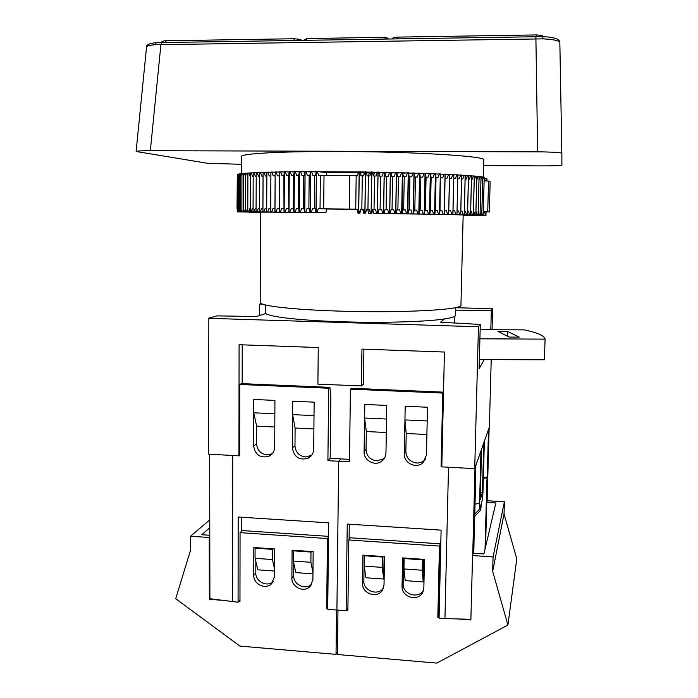 <?xml version="1.0" encoding="UTF-8"?>
<svg xmlns="http://www.w3.org/2000/svg" width="698" height="698" viewBox="0 0 698 698"><rect width="100%" height="100%" fill="white"/><g stroke="black" fill="none" stroke-linecap="round" stroke-linejoin="round"><path stroke-width="1.05" d="M480.739 510.081L481.376 503.005L482.58 498.808L482.999 491.322L484.36 441.276L483.775 442.933L482.431 492.256L480.233 499.768L481.603 449.111L480.974 450.891L479.57 503.057L479.639 509.104L480.887 504.715L480.739 510.081L474.518 516.485M474.579 514.313L479.639 509.104M474.841 504.296L479.57 503.057M327.903 460.663L328.679 388.236L329.91 387.355L330.852 397.424L330.18 458.324L327.903 460.663L338.678 461.247L336.907 610.043L338.678 461.247L340.851 458.9L338.678 461.247L349.48 461.832L350.431 389.161L442.741 393.07L441.066 466.814L448.509 467.224L444.94 618.585L439.086 618.123L441.101 530.14L347.238 524.067L346.121 610.767L327.72 609.31L328.662 522.863L238.184 517.009L238.079 602.226L239.964 600.001M364.112 451.763C363.606 460.471 374.939 466.587 381.684 461.221C384.397 459.153 385.828 456.379 385.968 452.915L386.771 405.416L364.801 404.439L364.112 451.763L366.049 449.503L366.31 431.53L364.6 418.015L386.544 419.044L386.771 405.416L364.801 404.439L364.6 418.015M404.308 453.883C403.688 463.315 416.75 469.265 423.224 462.46L426.461 455.044L427.473 407.239L405.206 406.245L404.945 419.908L427.176 420.955L427.473 407.239L405.206 406.245L404.308 453.883L405.861 451.58C406.393 458.176 409.97 461.98 416.593 462.992C419.69 463.106 422.36 462.128 424.593 460.069L425.667 458.865M444.94 618.585L470.88 619.309M439.173 614.161L438.684 614.118M347.918 607.513L346.121 610.767M483.365 477.912L487.221 476.882L488.53 429.436L489.15 427.682L487.108 501.129M483.348 478.575L487.003 477.598L487.221 476.882M487.003 477.598L485.023 549.186M474.431 519.792L473.811 553.27M472.712 554.989L475.006 467.817L475.87 465.365L474.701 519.722M441.066 466.814L441.843 465.226M442.741 393.07L443.378 392.145L351.539 388.271L350.431 389.161M384.685 457.809L383.455 458.865L376.684 460.837C370.141 459.834 366.598 456.056 366.049 449.503M405.861 451.58L406.201 433.493L404.945 419.908M443.378 392.145L443.457 394.702M423.712 559.351L423.232 581.957L405.206 580.631L403.959 568.949L404.151 558.557L422.403 559.831L422.185 570.249L403.959 568.949M349.079 539.571L349.279 524.198M384.101 556.594L383.717 579.052L365.926 577.752L364.234 566.104L364.391 555.783L382.399 557.039L382.225 567.395L364.234 566.104M404.412 558.007L404.151 558.557M422.63 559.281L422.403 559.831M423.232 581.957L422.185 570.249M364.714 555.242L364.391 555.783M382.696 556.498L382.399 557.039M383.717 579.052L382.225 567.395M482.431 492.256L480.433 492.142M383.542 587.856L383.525 587.882C378.325 596.38 363.204 590.962 363.859 580.876L364.234 555.207M423.607 589.923C419.027 599.521 402.406 594.487 403.156 583.781L403.645 557.955M439.164 614.685L438.676 614.641L440.29 543.847L350.248 537.809L348.808 539.982L439.452 546.08L437.829 617.355L439.103 617.46M486.776 502.377L487.213 500.736L504.401 501.757L493.076 556.943L472.563 555.538L473.183 553.226L483.906 553.959L495.877 502.926L486.776 502.377L485.538 547.005M346.47 610.139L347.883 610.253L348.808 539.982M438.676 614.641L437.829 617.355M457.975 618.943L470.862 619.964L472.563 555.538M337.972 610.122L337.439 654.506L436.782 663.1L507.926 625.042L516.782 558.932L504.043 513.903L492.666 571.383L507.926 625.042M504.401 501.757L504.043 513.903M493.076 556.943L492.666 571.383M362.506 583.327C361.852 593.475 377.068 598.936 382.303 590.386L384.022 584.933L384.502 556.62L362.916 555.119L362.506 583.327L363.859 580.876M424.463 559.403L423.852 587.89L422.726 592.34C418.215 602.13 401.306 597.122 402.065 586.268L402.598 557.876L424.463 559.403M440.29 543.847L439.452 546.08M311.936 583.868L311.84 583.964C305.942 590.613 293.204 584.776 293.701 575.684L293.788 563.181M273.258 581.574L273.18 581.635C267.116 587.48 255.381 581.547 255.8 572.884L255.834 561.506M209.784 535.279L201.766 534.729L209.775 527.749M327.755 606.832L326.69 608.577L327.449 538.542L240.06 532.653L242.206 530.576L328.514 536.361M327.728 608.656L326.69 608.577M221.214 600.245L209.348 599.303L209.906 598.71L238.079 602.226M240.06 532.653L239.964 601.728L238.594 601.615M209.793 536.998L209.234 537.495L190.554 536.221L209.758 519.905M336.558 610.008L336.035 654.384L337.474 651.627M336.035 654.384L239.903 646.078L175.713 598.683L190.606 549.98L190.554 536.221M209.234 537.495L209.348 599.303M312.905 579.645L310.148 586.416C304.215 593.108 291.398 587.227 291.895 578.075L292.087 550.181L313.158 551.647L312.905 579.645M253.828 547.511L253.749 575.239C253.33 583.964 265.135 589.932 271.243 584.06L274.497 576.784L274.637 548.96L253.828 547.511M328.505 537.102L327.449 538.542M241.264 517.209L241.238 531.51M255.555 547.633L255.067 548.157L255.04 558.304L257.902 569.821L274.523 571.043M293.841 550.303L293.334 561.035L295.795 572.604L312.957 573.861M328.679 388.236L239.746 384.467L239.65 455.855L232.696 455.48L232.609 601.789M209.636 454.224L209.906 598.71M313.707 449.111C313.515 453.255 311.648 456.291 308.106 458.237C299.32 460.593 294.067 457.181 292.366 447.994L292.689 401.202L314.144 402.17L313.707 449.111M274.925 400.408L274.689 447.06C274.48 451.449 272.456 454.564 268.617 456.405C260.162 458.237 255.171 454.756 253.627 445.952L253.758 399.465L274.925 400.408L274.864 413.792L253.714 412.797L253.758 399.465L274.925 400.408M255.04 558.304L272.386 559.543L272.429 549.37L255.067 548.157M274.532 568.791L272.386 559.543M272.901 548.837L272.429 549.37M270.798 455.122L270.248 455.087L270.798 455.122M309.729 457.225L309.223 457.19L309.729 457.225M293.334 561.035L310.907 562.291L310.994 552.057L293.404 550.835M312.966 572.814L310.907 562.291M311.404 551.525L310.994 552.057M329.91 387.355L241.412 383.621L239.746 384.467M311.605 455.332L305.436 456.989C299.049 456.003 295.559 452.269 294.975 445.786L292.366 447.994M292.593 414.621L292.689 401.202L314.144 402.17L314.013 415.633L292.593 414.621L295.106 428.022L294.975 445.786M253.714 412.797L256.646 426.129L256.594 443.788C257.196 450.227 260.651 453.936 266.968 454.913L272.237 453.752M363.484 175.826L364.321 172.86L360.386 172.807L361.145 175.791M366.415 172.895L369.382 172.938L368.474 175.94M372.645 172.991L374.416 173.025L373.474 175.983M378.839 173.113L379.424 173.121L379.014 173.95M241.464 173.732L241.491 156.527C240.156 153.7 280.552 151.283 338.547 151.501C414.368 151.614 487.431 156.291 483.731 159.912L483.278 177.1M358.493 171.961L318.733 171.708L326.236 172.624L326.873 175.294M364.321 172.86L364.714 172.048L358.536 171.795L357.481 175.739L356.181 175.774L355.727 209.191L318.288 208.711L316.918 212.541L325.826 212.759L326.804 208.999L357.079 209.383M369.382 172.938L370.76 172.144L366.214 172.066M374.416 173.025L376.78 172.249L372.462 172.17M379.424 173.121L382.766 172.362L378.674 172.284M384.973 173.13L388.69 172.493L384.834 172.406M391.037 173.104L394.545 172.624L390.941 172.537M397.04 173.139L400.32 172.772L396.97 172.685M402.955 173.209L405.983 172.929L402.903 172.842M408.758 173.313L411.532 173.087L408.723 173.008M414.438 173.436L416.942 173.261L414.411 173.174M419.987 173.575L422.211 173.436L419.969 173.357M425.379 173.723L427.324 173.627L425.361 173.549M430.605 173.889L432.263 173.819L430.596 173.75M435.648 174.072L437.018 174.011L435.648 173.959M440.499 174.256L441.581 174.221L440.499 174.168M445.149 174.456L445.943 174.43L445.149 174.387M449.591 174.657L450.088 174.64L449.599 174.613M454.014 174.858L457.836 174.797L456.946 214.626L437.742 214.426L456.885 214.626M358.275 172.781L325.835 172.572M559.831 42.447L559.84 42.578C559.115 40.624 553.575 39.393 543.227 38.87L154.729 44.751C149.704 45.161 146.981 45.928 146.545 47.045L146.545 47.124M455.759 307.574L455.576 315.243C455.541 316.578 451.859 317.808 444.53 318.942C426.6 321.778 382.583 323.095 341.784 321.761C300.742 320.522 269.594 316.918 265.912 313.533L265.301 312.582L265.327 304.913M463.167 214.94L460.959 305.174C463.62 309.659 402.955 313.123 340.825 311.151C293.055 309.799 259.132 305.776 260.197 302.374L260.537 212.183L237.224 211.86L260.511 212.253M460.165 214.897L483.217 215.193L460.165 214.897M458.935 214.871L481.777 215.15L458.935 214.871M457.487 214.827L480.041 215.106L457.487 214.827M455.829 214.792L478.095 215.054L455.829 214.792M453.953 214.748L475.853 215.001L453.953 214.748M451.876 214.705L473.349 214.949L451.876 214.705M468.524 175.739L471.56 175.73L470.574 214.888L449.05 214.626M447.104 214.609L467.547 214.827L447.104 214.609M461.683 175.294L465.234 175.268L464.266 214.766L443.788 214.522M457.888 175.076L461.692 175.032L460.724 214.696L440.857 214.469M450.088 174.64L453.866 174.579L452.932 214.556L434.444 214.347M445.943 174.43L449.599 174.36L448.683 214.478L430.963 214.286M444.39 210.665L446.354 210.674L444.478 210.656L445.115 174.142L444.251 214.408L427.316 214.216M439.827 210.578L441.878 210.587L440.002 210.56L440.412 173.924L439.609 214.33L423.512 214.155M435.055 210.491L437.192 210.499L435.316 210.473L436.023 177.72L435.508 173.723L434.767 214.242L419.55 214.085M430.09 210.395L432.315 210.403L430.448 210.377L431.137 177.536L430.413 173.523L429.732 214.164L415.441 214.016M424.942 210.307L427.246 210.307L425.396 210.29L426.077 177.353L425.134 173.322L424.524 214.077L411.192 213.946M419.629 210.211L422.011 210.211L420.179 210.194L420.842 177.179L420.292 177.1L419.69 173.139L419.14 213.989L406.829 213.867M414.158 210.124L416.61 210.115L414.804 210.098L415.45 177.004L414.813 176.934L414.089 172.956L413.609 213.902L402.336 213.797M408.548 210.028L411.07 210.019L409.29 210.002L409.909 176.847L409.185 176.769L408.347 172.79L407.929 213.815L397.747 213.719M402.816 209.941L405.39 209.932L403.645 209.915L404.247 176.69L403.435 176.611L402.484 172.624L402.127 213.728L393.07 213.64M396.97 209.854L399.588 209.836L397.886 209.819L398.471 176.542L397.572 176.463L396.508 172.476L395.783 213.632L396.22 213.64L388.306 213.553M391.02 209.775L393.689 209.74L392.032 209.723L392.599 176.402L391.604 176.332L390.915 172.371L390.435 172.327L389.737 213.536L390.217 213.544L383.464 213.466M384.999 209.705L387.704 209.644L386.09 209.636L386.64 176.271L385.566 176.201L384.807 172.24L384.284 172.197L383.621 213.448L384.136 213.457L378.604 213.483L378.281 212.175M378.901 209.636L381.64 209.557L380.087 209.54L380.611 176.158L379.459 176.079L378.639 172.118L378.08 172.074L377.435 213.361L377.993 213.37L373.674 213.405L372.741 209.662M369.818 213.352L368.71 213.335L367.759 209.531L369.382 209.374L370.42 213.256L371.798 213.283L369.818 213.352M366.59 209.513L367.759 209.531M364.836 213.283L363.728 213.265L362.777 209.461L363.204 209.287L364.199 213.169L365.586 213.195L364.836 213.283M355.727 209.191L357.027 209.199L357.978 213.082L358.746 213.195L359.854 213.213L360.918 209.435L362.777 209.461M325.826 212.759L316.918 212.541M310.296 171.725L305.986 171.568L307.347 175.468L309.162 175.521L308.882 208.623L309.511 208.615L309.973 212.454L321.255 212.663M304.747 171.752L300.55 171.595L301.929 175.495L303.77 175.547L303.508 208.562L304.049 208.562L304.433 212.393L316.77 212.611M312.399 212.602L299.058 212.323L312.399 212.602M294.111 171.848L290.185 171.699L291.598 175.573L293.465 175.617L293.239 208.466L293.849 212.262L308.158 212.515M289.068 171.909L285.281 171.769L286.704 175.626L288.579 175.669L288.815 212.209L304.058 212.471M284.208 171.987L280.579 171.848L282.001 175.687L283.885 175.73L283.981 212.157L300.096 212.428M296.284 212.419L279.348 212.105L296.284 212.419M292.645 212.375L274.916 212.052L292.645 212.375M275.117 172.179L270.911 172.022L270.737 212.009L289.173 212.323M270.85 172.293L266.88 172.136L266.653 211.974L285.875 212.288M282.76 212.279L262.884 211.939L282.76 212.279M279.837 212.253L259.351 211.904L279.837 212.253M259.481 172.642L256.236 172.537L256.07 211.878L277.106 212.209M274.576 212.209L253.042 211.852L274.576 212.209M272.246 212.192L250.285 211.834L272.246 212.192M250.373 173.06L247.903 172.999L247.781 211.817L270.126 212.166M268.215 212.166L245.548 211.808L268.215 212.166M266.514 212.157L243.576 211.799L266.514 212.157M265.022 212.157L241.874 211.799L265.022 212.157M263.739 212.157L240.435 211.799L263.739 212.157M262.675 212.157L239.266 211.808L262.675 212.157M261.829 212.166L238.367 211.817L261.829 212.166M261.192 212.166L237.73 211.826L261.192 212.166M237.765 174.526L237.346 211.843L260.764 212.166M480.145 329.622L524.425 329.875C537.687 332.754 544.571 335.843 545.086 339.132L544.396 359.784L479.351 359.566M507.577 331.428L519.277 337.125L509.156 337.073L497.927 331.376L507.577 331.428L507.437 336.2M545.086 339.132L479.901 338.809M454.712 323L454.869 316.22M444.53 318.942L440.63 322.197L480.285 324.457L479.107 368.745L484.246 359.583M490.799 329.683L491.331 310.427L455.698 310.174M363.894 349.166L363.388 384.319L361.407 385.95L361.93 349.096L444.434 352.036L441.808 466.857L474.719 468.646L478.462 326.769L208.24 318.297L216.991 315.871L256.41 316.517L265.912 313.533M259.569 315.531L259.612 304.101L262.998 304.249M386.308 432.516L366.31 431.53M426.888 434.514L406.201 433.493M295.106 428.022L313.891 428.947M256.646 426.129L274.794 427.019M361.407 385.95L317.904 384.136L318.253 347.543L239.091 344.716L238.952 455.82L239.65 455.314M242.223 344.829L242.162 383.656M208.24 318.297L208.501 454.162L238.952 455.82M491.331 310.427L492.64 308.76L492.064 329.692M478.462 326.769L480.285 324.457M474.719 468.646L489.35 427.106L491.226 359.601M330.18 458.324L349.515 459.371M492.64 308.76L455.75 307.713M261.41 303.604L259.612 304.101M463.873 215.289L463.158 215.281L463.873 215.289M463.158 215.263L469.606 215.342L463.158 215.237M463.158 215.22L480.494 215.403L463.167 215.141M463.167 215.132L485.948 215.377L463.167 215.054M481.044 176.664L480.041 215.106L481.079 176.664L479.09 176.646M470.574 214.888L449.058 214.644M464.266 214.766L443.788 214.539M460.724 214.696L440.857 214.487M452.932 214.556L434.444 214.373M448.683 214.478L430.971 214.312M444.207 214.399L427.324 214.242M439.522 214.321L423.512 214.181M434.636 214.242L419.55 214.112M429.558 214.155L415.441 214.05M424.297 214.068L411.201 213.981M418.879 213.981L406.829 213.911M413.295 213.893L402.353 213.841M407.58 213.806L397.764 213.771M401.734 213.719L393.079 213.693M395.783 213.632L388.324 213.623M389.737 213.536L383.49 213.553M383.621 213.448L378.604 213.483M377.435 213.361L373.674 213.405M368.71 213.335L370.42 213.256M363.728 213.265L364.199 213.169M359.854 213.213L357.978 213.082M321.246 212.707L309.973 212.454M316.761 212.654L304.433 212.393M308.158 212.55L293.849 212.262M304.049 212.506L288.815 212.209M300.088 212.454L283.981 212.157M289.164 212.34L270.719 212.018M285.875 212.305L266.715 211.974M277.106 212.227L256.122 211.878M270.126 212.175L247.816 211.826M245.574 211.808L245.652 173.174L245.548 211.808M239.283 211.808L239.335 173.924L239.266 211.808M238.376 211.817L238.419 174.116L238.367 211.817M260.755 212.183L237.355 211.887M237.224 211.86L237.39 174.736M260.511 212.367L249.151 212.227L260.511 212.454M483.583 165.592L542.651 165.897C554.212 165.906 560.625 165.618 561.907 165.051L561.855 153.368C562.806 152.67 549.614 151.832 537.643 151.859L535.872 36.575M161.892 42.36L160.924 44.498L150.34 150.698C141.764 150.689 137.017 150.951 136.101 151.483L207.306 163.245L241.482 164.318M150.34 150.698L537.643 151.859M360.386 172.807L360.002 171.978M318.733 171.708L317.302 171.534L318.602 175.46L349.742 175.46L349.314 209.06M324.012 175.285L323.68 208.737M315.993 171.708L310.715 171.516L310.357 212.462M315.941 172.013L313.184 171.717M310.261 171.978L307.774 171.734M304.721 171.961L302.504 171.769M299.346 171.795L294.382 171.621L294.102 212.262M299.329 171.97L297.392 171.813M294.102 171.987L292.453 171.865M289.059 172.022L287.698 171.935M284.208 172.074L283.135 172.013M279.558 172.083L275.178 171.926L274.986 212.052M279.558 172.144L278.772 172.101M275.117 172.223L274.628 172.197M237.259 179.098L237.041 208.536M483.304 211.878L489.333 211.887L490.153 181.759L488.556 181.044L487.728 211.73L483.304 211.642M489.333 211.887L487.728 211.73M360.918 209.435L360.465 209.243L359.357 213.108M363.204 209.287L361.834 209.278L362.306 175.852L360.927 175.783L359.924 171.813M320.356 175.521L320.033 208.746M326.804 208.999L318.288 208.711M359.165 171.778L358.606 213.091M359.261 171.778L358.693 213.091M349.742 175.46L356.181 175.774M317.302 171.534L316.456 171.507L316.081 212.532M315.13 208.728L312.617 208.65L311.221 212.471M315.644 212.524L315.121 208.676L314.397 208.676L314.693 175.512L312.905 175.46L311.578 171.542M316.456 171.507L315.417 175.46L314.693 175.512M316.369 171.507L315.993 212.532M314.397 208.676L312.617 208.65M309.519 208.658L307.068 208.589L305.654 212.401M310.715 171.516L309.799 175.468L309.162 175.521M310.627 171.516L310.278 212.454M308.882 208.623L307.068 208.589M305.986 171.568L305.113 171.542L304.782 212.393M304.058 208.597L301.676 208.536L300.245 212.34M305.113 171.542L304.311 175.486L303.77 175.547M305.026 171.542L304.703 212.393M303.508 208.562L301.676 208.536M300.55 171.595L299.66 171.577L299.355 212.323M298.744 208.545L296.441 208.484L294.992 212.279M299.058 212.323L298.744 208.501L298.29 208.51L298.535 175.573L296.676 175.53L295.28 171.647M299.66 171.577L298.535 175.573M299.582 171.577L299.276 212.323M298.29 208.51L296.441 208.484M293.605 208.493L291.38 208.432L289.923 212.218M294.382 171.621L293.465 175.617M294.303 171.621L294.024 212.262M293.239 208.466L291.38 208.432M290.185 171.699L289.286 171.682L289.024 212.209M288.64 208.44L286.503 208.388L285.037 212.166M289.286 171.682L288.579 175.669M289.208 171.682L288.946 212.209M288.379 208.423L286.503 208.388M285.281 171.769L284.374 171.752L284.138 212.148M283.868 208.397L281.817 208.353L280.36 212.113M284.374 171.752L283.885 175.73M284.304 171.752L284.06 212.148M283.702 208.379L281.817 208.353M280.579 171.848L279.671 171.83L279.453 212.105M279.348 212.105L279.305 208.336L277.342 208.318L275.885 212.07M279.305 208.336L279.401 175.8L277.516 175.765L276.085 171.935M279.671 171.83L279.401 175.8M279.601 171.83L279.383 212.105M279.226 208.344L277.342 208.318M273.084 208.283L274.933 208.309L273.084 208.283L271.635 212.026M275.099 175.879L273.241 175.852L271.819 172.04M275.178 171.926L274.916 212.052M270.684 208.292L269.053 208.257L267.613 211.983M270.833 175.966L269.192 175.94L267.779 172.153M270.911 172.022L270.667 212.009M270.684 208.283L269.053 208.257M265.257 208.24L266.671 208.257L265.257 208.24L263.827 211.948M266.819 172.406L263.085 172.258L262.937 211.939M266.802 176.062L265.38 176.044L263.975 172.275M266.88 172.136L266.653 211.974M262.893 208.248L261.698 208.222L260.284 211.922M263.024 172.519L259.534 172.389L259.403 211.904M263.015 176.175L261.811 176.158L260.415 172.406M263.085 172.258L262.884 211.939M262.893 208.24L261.698 208.222M258.382 208.213L259.359 208.222L258.382 208.213L256.986 211.887M259.473 176.289L258.487 176.28L257.108 172.537M259.534 172.389L259.351 211.904M255.32 208.205L256.079 208.213L255.32 208.205L253.941 211.869M256.192 172.772L253.2 172.685L253.086 211.852M256.175 176.411L255.407 176.411L254.055 172.685M256.236 172.537L256.07 211.878M252.51 208.196L253.06 208.205L252.51 208.196L251.158 211.852M253.147 172.912L250.416 172.842L250.32 211.834M253.138 176.55L252.589 176.542L251.263 172.842M253.2 172.685L253.042 211.852M249.954 208.196L248.636 211.834M250.364 176.69L248.724 173.008M250.416 172.842L250.285 211.834M247.668 208.205L246.377 211.817M247.86 173.226L245.652 173.174M247.86 176.838L246.455 173.174M247.903 172.999L247.781 211.817M245.548 208.466L244.387 211.817M245.617 173.392L243.672 173.357L243.602 211.799M245.609 176.734L244.457 173.348M243.576 209.095L242.66 211.808M243.637 173.558L241.953 173.54L241.892 211.799M243.637 176.28L242.721 173.532M243.672 173.357L243.576 211.799M241.874 209.758L241.194 211.808M241.927 173.741L240.513 173.723L240.461 211.799M241.927 175.8L241.246 173.723M241.953 173.54L241.874 211.799M240.435 210.438L239.999 211.817M240.487 173.924L239.335 173.924M240.487 175.303L240.051 173.915M240.513 173.723L240.435 211.799M239.266 211.162L239.065 211.826M239.318 174.116L238.419 174.116M239.318 174.779L239.109 174.116M238.411 174.317L237.774 174.326L237.739 211.826M237.774 174.326L237.73 211.826M237.39 174.526L237.346 211.843M484.124 180.895L488.556 181.044M484.185 178.583L486.934 178.636L486.872 180.991M486.044 211.887L485.948 215.377M484.63 211.895L485.407 215.368M485.729 180.957L486.384 178.609M482.78 177.1L484.229 177.126L483.217 215.193M484.203 177.126L483.19 215.193M481.829 213.091L482.458 215.176M481.07 176.873L482.78 176.899L481.777 215.15M482.728 179.168L483.461 177.1M482.763 176.891L481.751 215.15M480.137 212.384L480.992 215.141M481.001 179.604L481.995 176.873M478.182 211.703L479.256 215.089M476.847 176.419L479.098 176.437L478.095 215.054M479.003 180.005L480.259 176.638M479.064 176.428L478.06 215.054M476.071 211.389L477.258 215.045M474.335 176.184L476.856 176.201L475.853 215.001M476.751 180.032L478.261 176.411M476.813 176.193L475.818 215.001M473.776 211.32L474.989 214.993M471.56 175.957L474.343 175.966L473.349 214.949M474.239 179.814L475.992 176.175M474.3 175.957L473.305 214.949M471.22 211.25L470.67 211.241L471.22 211.25L472.467 214.94M471.464 179.595L472.023 179.604L473.453 175.94M471.516 175.73L470.531 214.888M467.643 211.171L468.41 211.18L469.675 214.879M468.41 211.18L467.643 211.162M465.226 175.512L468.524 175.495L467.547 214.827M468.428 179.377L469.204 179.395L470.661 175.713M468.48 175.495L467.503 214.827M465.339 211.101L464.353 211.084L465.339 211.101L466.63 214.818M465.138 179.159L466.124 179.177L467.608 175.477M465.182 175.259L464.214 214.766M462.024 211.023L460.82 211.005L462.024 211.023L463.332 214.757M461.596 178.941L462.8 178.958L464.301 175.242M461.631 175.032L460.671 214.696M458.455 210.936L457.033 210.918L458.455 210.936L459.781 214.687M457.836 174.797L456.946 214.626M457.801 178.732L459.232 178.749L460.741 175.015M454.651 210.848L453.019 210.831L454.651 210.848L455.995 214.618M453.77 178.522L455.419 178.54L456.937 174.788M453.805 174.579L452.862 214.556M450.62 210.761L448.762 210.744L450.62 210.761L451.964 214.539M449.512 178.313L451.37 178.33L452.897 174.561M444.478 210.656L444.251 214.408M449.538 174.352L448.613 214.478M446.354 210.674L447.706 214.469M445.211 178.112L447.095 178.13L448.631 174.343M440.002 210.56L439.609 214.33M441.581 174.221L445.045 174.134L444.137 214.399M441.878 210.587L443.239 214.391M440.717 177.911L442.602 177.929L444.137 174.134M435.316 210.473L434.767 214.242M437.018 174.011L440.342 173.924L439.452 214.321M437.192 210.499L438.553 214.312M436.023 177.72L437.908 177.737L439.435 173.915M430.448 210.377L429.732 214.164M432.263 173.819L435.43 173.715L434.566 214.242M432.315 210.403L433.667 214.225M431.137 177.536L433.013 177.545L434.531 173.715M425.396 210.29L424.942 210.264L424.524 214.077M427.324 173.627L430.334 173.514L429.479 214.155M427.246 210.307L428.589 214.146M426.077 177.353L427.935 177.362L429.436 173.514M420.179 210.194L419.638 210.168L419.14 213.989M422.211 173.436L425.056 173.322L424.218 214.068M422.011 210.211L423.337 214.059M420.842 177.179L422.674 177.179L424.166 173.322M414.804 210.098L414.167 210.081L413.609 213.902M416.942 173.261L419.603 173.139L418.791 213.981M416.61 210.115L417.919 213.972M415.45 177.004L417.264 177.004L418.73 173.139M409.29 210.002L408.557 209.985L407.929 213.815M411.532 173.087L414.001 172.956L413.216 213.893M411.07 210.019L412.352 213.885M409.909 176.847L411.698 176.838L413.137 172.956M403.645 209.915L402.825 209.889L402.127 213.728M405.983 172.929L408.26 172.79L407.492 213.806M405.39 209.932L406.655 213.797M404.247 176.69L406 176.681L407.414 172.79M397.886 209.819L396.979 209.793L396.22 213.64M400.32 172.772L402.388 172.624L401.647 213.719M399.588 209.836L400.827 213.71M398.471 176.542L400.181 176.533L401.568 172.633M392.032 209.723L391.037 209.697L390.217 213.544M394.545 172.624L396.412 172.476L395.696 213.623M393.689 209.74L394.894 213.614M392.599 176.402L394.265 176.385L395.609 172.485M386.09 209.636L385.017 209.601L384.136 213.457M388.69 172.493L390.339 172.327L389.65 213.536M387.704 209.644L388.873 213.527M386.64 176.271L388.254 176.254L389.563 172.336M380.087 209.54L378.935 209.513L377.993 213.37M382.766 172.362L384.197 172.197L383.525 213.448M381.64 209.557L382.774 213.44M380.611 176.158L382.181 176.132L383.438 172.205M372.758 209.601L375.533 209.461L372.802 209.426L371.798 213.283M374.032 209.452L374.538 176.044L373.308 175.966L372.418 172.005L371.825 171.97L371.214 213.265M376.78 172.249L377.984 172.074L377.339 213.352M375.533 209.461L376.615 213.352M374.538 176.044L376.039 176.018L377.26 172.092M369.382 209.374L366.642 209.33L365.586 213.195M367.942 209.365L368.431 175.94L367.122 175.87L366.18 171.9L365.551 171.865L364.958 213.178M370.76 172.144L371.729 171.961L371.118 213.265M368.431 175.94L369.87 175.913L371.039 171.978M364.714 172.048L365.455 171.865L364.862 213.178M361.834 209.278L360.465 209.243M362.306 175.852L363.675 175.817L364.792 171.883M403.156 583.781L402.065 586.268M255.8 572.884L253.749 575.239M293.701 575.684L291.895 578.075M256.594 443.788L253.627 445.952M543.227 38.87L542.433 36.619M154.729 44.751L156.448 42.604M385.261 37.308L384.738 38.896M386.709 37.605L388.289 38.844M306.309 40.118L307.033 38.547M536.657 36.54L536.797 34.917M397.624 38.695L398.122 37.107M293.797 40.31L294.382 38.748L299.843 39.332L301.475 40.187L300.332 39.516M165.286 42.308L166.351 40.763M161.186 42.369C162.076 41.261 163.707 40.728 166.098 40.772L294.547 38.739M559.84 42.604L561.855 153.377L559.84 42.578C560.049 39.114 554.308 37.134 542.625 36.628L156.02 42.639C148.962 43.538 145.803 45.004 146.554 47.036L136.101 151.483M381.684 461.221L383.455 458.865M423.224 462.46L424.593 460.069M383.525 587.882L382.303 590.386M423.573 590.072L422.726 592.34M311.84 583.964L310.148 586.416M273.18 581.635L271.243 584.06M310.566 455.934L308.106 458.237M271.443 454.128L268.617 456.405M388.28 38.844L385.148 37.308L306.867 38.547L303.97 40.152M543.646 36.671L541.569 35.406L536.779 34.917L398.017 37.107C394.309 37.326 392.372 37.884 392.189 38.783"/></g></svg>
